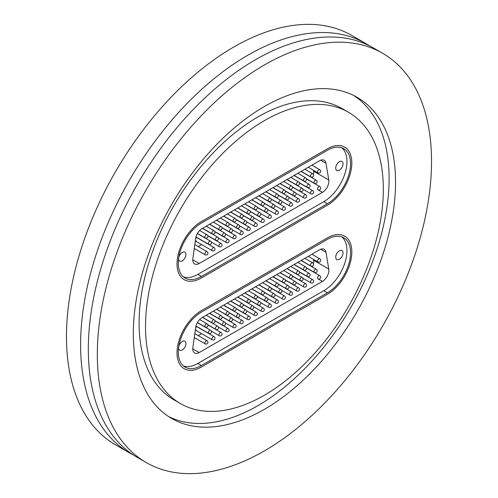 <?xml version="1.0" encoding="UTF-8"?>
<svg xmlns="http://www.w3.org/2000/svg" width="498" height="498" viewBox="0 0 498 498"><rect width="100%" height="100%" fill="white"/><g stroke="black" fill="none" stroke-linecap="round" stroke-linejoin="round"><path stroke-width="0.75" d="M133.47 455.041A236.326 136.446 -60 0 1 129.555 452.925A236.326 136.446 -60 0 1 93.325 263.548A236.326 136.446 -60 0 1 247.718 55.297A236.326 136.446 -60 0 1 365.874 43.594A236.326 136.446 -60 0 1 369.672 45.928M264.426 395.207A168.156 97.085 -60 0 1 180.351 403.536A168.156 97.085 -60 0 1 154.573 268.789A168.156 97.085 -60 0 1 264.426 120.603A168.156 97.085 -60 0 1 348.5 112.28A168.156 97.085 -60 0 1 374.278 247.027A168.156 97.085 -60 0 1 264.426 395.207M180.351 403.536L173.92 399.826A168.156 97.085 -60 0 1 148.143 265.079A168.156 97.085 -60 0 1 257.995 116.893A168.156 97.085 -60 0 1 342.076 108.57L348.5 112.28M353.866 95.56A185.424 107.058 -60 0 1 378.243 245.122A185.424 107.058 -60 0 1 257.995 405.596A185.424 107.058 -60 0 1 168.554 416.54M264.426 106.504A185.424 107.058 -60 0 1 357.141 97.322A185.424 107.058 -60 0 1 385.564 245.906A185.424 107.058 -60 0 1 264.426 409.306A185.424 107.058 -60 0 1 171.71 418.488A185.424 107.058 -60 0 1 143.287 269.904A185.424 107.058 -60 0 1 264.426 106.504M264.426 450.864A236.326 136.446 -60 0 1 146.263 462.574A236.326 136.446 -60 0 1 110.039 273.197A236.326 136.446 -60 0 1 264.426 64.945A236.326 136.446 -60 0 1 382.589 53.242A236.326 136.446 -60 0 1 418.812 242.613A236.326 136.446 -60 0 1 264.426 450.864M146.263 462.574L137.261 457.376A236.326 136.446 -60 0 1 101.038 268.005A236.326 136.446 -60 0 1 255.424 59.748A236.326 136.446 -60 0 1 373.587 48.045L382.589 53.242M129.555 452.925L115.412 444.758A236.326 136.446 -60 0 1 79.188 255.387A236.326 136.446 -60 0 1 233.574 47.136A236.326 136.446 -60 0 1 351.737 35.426L365.874 43.594M327.41 294.274A34.543 19.945 120 0 0 349.976 263.834A34.543 19.945 120 0 0 344.684 236.158A34.543 19.945 120 0 0 327.41 237.87L201.441 310.596A34.543 19.945 120 0 0 178.875 341.037A34.543 19.945 120 0 0 184.167 368.713A34.543 19.945 120 0 0 201.441 367.001L327.41 294.274L201.441 367.001A34.543 19.945 -60 0 1 184.167 368.713A34.543 19.945 -60 0 1 178.875 341.037A34.543 19.945 -60 0 1 201.441 310.596L327.41 237.87A34.543 19.945 -60 0 1 344.684 236.158A34.543 19.945 -60 0 1 349.976 263.834A34.543 19.945 -60 0 1 327.41 294.274M327.41 205.213A34.543 19.945 120 0 0 349.976 174.773A34.543 19.945 120 0 0 344.684 147.097A34.543 19.945 120 0 0 327.41 148.809L201.441 221.542A34.543 19.945 120 0 0 178.875 251.976A34.543 19.945 120 0 0 184.167 279.652A34.543 19.945 120 0 0 201.441 277.946L327.41 205.213L201.441 277.946A34.543 19.945 -60 0 1 184.167 279.652A34.543 19.945 -60 0 1 178.875 251.976A34.543 19.945 -60 0 1 201.441 221.542L327.41 148.809A34.543 19.945 -60 0 1 344.684 147.097A34.543 19.945 -60 0 1 349.976 174.773A34.543 19.945 -60 0 1 327.41 205.213M339.368 250.787A5.173 2.988 120 0 0 335.988 255.35A5.173 2.988 120 0 0 336.779 259.489A5.173 2.988 120 0 0 339.368 259.234A5.173 2.988 120 0 0 342.749 254.677A5.173 2.988 120 0 0 341.952 250.531A5.173 2.988 120 0 0 339.368 250.787M178.651 347.305A5.173 2.988 120 0 0 179.697 350.181A5.173 2.988 120 0 0 182.287 349.926A5.173 2.988 120 0 0 185.661 345.369A5.173 2.988 120 0 0 184.87 341.223A5.173 2.988 120 0 0 182.287 341.479A5.173 2.988 120 0 0 178.745 346.683M196.349 329.981A1.818 1.052 -60 0 1 195.44 330.074A1.818 1.052 -60 0 1 195.328 329.993M195.658 327.647A1.818 1.052 -60 0 1 196.349 327.018A1.818 1.052 -60 0 1 197.258 326.925L214.096 336.648A1.818 1.052 -60 0 0 213.306 336.673A1.818 1.052 -60 0 0 212.024 338.26A1.818 1.052 -60 0 0 212.279 339.798A1.818 1.818 0 0 0 214.999 338.36A1.818 1.818 0 0 0 214.096 336.648M341.877 236.867A32.725 18.893 -60 0 1 344.672 263.517A32.725 18.893 -60 0 1 323.812 290.708L197.837 363.44A32.725 18.893 -60 0 1 183.376 365.93M322.455 281.401L199.2 352.559A9.088 5.248 -60 0 1 194.656 353.014A9.088 5.248 -60 0 1 192.869 347.504L195.683 327.479A9.088 5.248 -60 0 1 202.007 317.693L319.641 249.778A9.088 5.248 -60 0 1 324.186 249.324A9.088 5.248 -60 0 1 325.972 252.256L328.78 269.038A9.088 5.248 -60 0 1 322.455 281.401L317.942 278.793A1.818 1.052 -60 0 1 317.687 277.255A1.818 1.052 -60 0 1 318.969 275.668A1.818 1.052 -60 0 1 319.76 275.643L306.513 267.992M327.41 239.351A32.725 18.893 -60 0 1 343.776 237.733A32.725 18.893 -60 0 1 348.787 263.952A32.725 18.893 -60 0 1 327.41 292.787L201.441 365.52A32.725 18.893 -60 0 1 185.075 367.138A32.725 18.893 -60 0 1 180.064 340.918A32.725 18.893 -60 0 1 201.441 312.084L327.41 239.351M201.628 333.648L198.216 335.615M194.581 337.712L194.214 337.924M312.296 266.972A9.088 5.248 120 0 0 312.75 265.976M313.466 263.679A9.088 5.248 120 0 0 313.616 260.28L328.78 269.038M312.539 253.874L312.676 254.69M313.454 259.34L313.616 260.28M339.368 161.732A5.173 2.988 120 0 0 335.988 166.288A5.173 2.988 120 0 0 336.779 170.434A5.173 2.988 120 0 0 339.368 170.173A5.173 2.988 120 0 0 342.749 165.616A5.173 2.988 120 0 0 341.952 161.476A5.173 2.988 120 0 0 339.368 161.732M178.651 258.244A5.173 2.988 120 0 0 179.697 261.12A5.173 2.988 120 0 0 182.287 260.865A5.173 2.988 120 0 0 185.661 256.308A5.173 2.988 120 0 0 184.87 252.162A5.173 2.988 120 0 0 182.287 252.424A5.173 2.988 120 0 0 178.745 257.628M196.349 240.926A1.818 1.052 -60 0 1 195.44 241.013A1.818 1.052 -60 0 1 195.328 240.932M195.658 238.586A1.818 1.052 -60 0 1 196.349 237.957A1.818 1.052 -60 0 1 197.258 237.863L214.096 247.587A1.818 1.052 -60 0 0 213.306 247.618A1.818 1.052 -60 0 0 212.024 249.205A1.818 1.052 -60 0 0 212.279 250.737A1.818 1.818 0 0 0 214.999 249.305A1.818 1.818 0 0 0 214.096 247.587M341.877 147.806A32.725 18.893 -60 0 1 344.672 174.462A32.725 18.893 -60 0 1 323.812 201.653L197.837 274.379A32.725 18.893 -60 0 1 183.376 276.869M322.455 192.34L199.2 263.504A9.088 5.248 -60 0 1 194.656 263.952A9.088 5.248 -60 0 1 192.869 258.443L195.683 238.418A9.088 5.248 -60 0 1 202.007 228.632L319.641 160.717A9.088 5.248 -60 0 1 324.186 160.269A9.088 5.248 -60 0 1 325.972 163.195L328.78 179.977A9.088 5.248 -60 0 1 322.455 192.34L317.942 189.732A1.818 1.052 -60 0 1 317.687 188.2A1.818 1.052 -60 0 1 318.969 186.613A1.818 1.052 -60 0 1 319.76 186.582L306.513 178.938M327.41 150.29A32.725 18.893 -60 0 1 343.776 148.672A32.725 18.893 -60 0 1 348.787 174.891A32.725 18.893 -60 0 1 327.41 203.726L201.441 276.458A32.725 18.893 -60 0 1 185.075 278.077A32.725 18.893 -60 0 1 180.064 251.857A32.725 18.893 -60 0 1 201.441 223.023L327.41 150.29M201.628 244.586L198.216 246.554M194.581 248.651L194.214 248.863M312.296 177.911A9.088 5.248 120 0 0 312.75 176.921M313.466 174.624A9.088 5.248 120 0 0 313.616 171.219L328.78 179.977M312.539 164.819L312.676 165.635M313.454 170.279L313.616 171.219M323.812 290.708L327.41 292.787M197.837 363.44L201.441 365.52M325.972 252.256L320.756 249.243M192.776 348.849L199.2 352.559M253.607 306.718L261.587 311.325A1.818 1.052 -60 0 1 261.332 309.793A1.818 1.052 -60 0 1 262.62 308.206A1.818 1.052 -60 0 1 263.405 308.181L250.158 300.531M246.566 310.789L254.546 315.396A1.818 1.052 -60 0 1 254.291 313.858A1.818 1.052 -60 0 1 255.574 312.271A1.818 1.052 -60 0 1 256.364 312.246L243.111 304.595M239.519 314.854L247.5 319.461A1.818 1.052 -60 0 1 247.245 317.929A1.818 1.052 -60 0 1 248.527 316.342A1.818 1.052 -60 0 1 249.317 316.311L236.071 308.667M232.473 318.919L240.453 323.526A1.818 1.052 -60 0 1 240.204 321.994A1.818 1.052 -60 0 1 241.486 320.407A1.818 1.052 -60 0 1 242.271 320.382L229.024 312.732M260.653 302.653L268.634 307.26A1.818 1.052 -60 0 1 268.378 305.728A1.818 1.052 -60 0 1 269.661 304.141A1.818 1.052 -60 0 1 270.451 304.11L257.205 296.466M267.694 298.588L275.674 303.195A1.818 1.052 -60 0 1 275.425 301.657A1.818 1.052 -60 0 1 276.707 300.07A1.818 1.052 -60 0 1 277.492 300.045L264.245 292.394M274.74 294.517L282.721 299.124A1.818 1.052 -60 0 1 282.466 297.592A1.818 1.052 -60 0 1 283.748 296.005A1.818 1.052 -60 0 1 284.539 295.98L271.292 288.33M257.13 296.254L265.11 300.86A1.818 1.052 -60 0 1 264.855 299.329A1.818 1.052 -60 0 1 266.137 297.742A1.818 1.052 -60 0 1 266.928 297.717L251.77 288.965M250.083 300.325L258.064 304.932A1.818 1.052 -60 0 1 257.815 303.394A1.818 1.052 -60 0 1 259.097 301.807A1.818 1.052 -60 0 1 259.881 301.782L244.723 293.029M243.043 304.39L251.023 308.997A1.818 1.052 -60 0 1 250.768 307.465A1.818 1.052 -60 0 1 252.05 305.878A1.818 1.052 -60 0 1 252.841 305.847L237.683 297.094M264.177 292.189L272.157 296.796A1.818 1.052 -60 0 1 271.902 295.264A1.818 1.052 -60 0 1 273.184 293.677A1.818 1.052 -60 0 1 273.975 293.646L258.811 284.893M225.432 322.99L233.413 327.597A1.818 1.052 -60 0 1 233.157 326.059A1.818 1.052 -60 0 1 234.44 324.472A1.818 1.052 -60 0 1 235.23 324.447L221.984 316.796M218.385 327.055L226.366 331.662A1.818 1.052 -60 0 1 226.111 330.13A1.818 1.052 -60 0 1 227.393 328.543A1.818 1.052 -60 0 1 228.184 328.512L214.937 320.868M211.339 331.12L219.325 335.727A1.818 1.052 -60 0 1 219.07 334.195A1.818 1.052 -60 0 1 220.353 332.608A1.818 1.052 -60 0 1 221.143 332.583L207.89 324.933M281.787 290.452L289.768 295.059A1.818 1.052 -60 0 1 289.512 293.527A1.818 1.052 -60 0 1 290.795 291.94A1.818 1.052 -60 0 1 291.585 291.909L278.332 284.265M288.828 286.387L296.808 290.994A1.818 1.052 -60 0 1 296.553 289.456A1.818 1.052 -60 0 1 297.841 287.869A1.818 1.052 -60 0 1 298.626 287.844L285.379 280.193M295.874 282.316L303.855 286.923A1.818 1.052 -60 0 1 303.599 285.391A1.818 1.052 -60 0 1 304.882 283.804A1.818 1.052 -60 0 1 305.672 283.779L292.426 276.129M194.27 337.532L205.232 343.863A1.818 1.052 -60 0 1 204.977 342.331A1.818 1.052 -60 0 1 206.265 340.744A1.818 1.052 -60 0 1 207.05 340.713L194.818 333.648M302.915 278.251L310.895 282.858A1.818 1.052 -60 0 1 310.646 281.326A1.818 1.052 -60 0 1 311.929 279.739A1.818 1.052 -60 0 1 312.719 279.708L299.466 272.064M271.217 288.124L279.197 292.731A1.818 1.052 -60 0 1 278.942 291.193A1.818 1.052 -60 0 1 280.231 289.606A1.818 1.052 -60 0 1 281.015 289.581L265.857 280.828M278.264 284.053L286.244 288.659A1.818 1.052 -60 0 1 285.989 287.128A1.818 1.052 -60 0 1 287.271 285.541A1.818 1.052 -60 0 1 288.062 285.516L272.904 276.764M285.304 279.988L293.285 284.595A1.818 1.052 -60 0 1 293.036 283.063A1.818 1.052 -60 0 1 294.318 281.476A1.818 1.052 -60 0 1 295.102 281.445L279.944 272.692M292.351 275.923L300.331 280.53A1.818 1.052 -60 0 1 300.076 278.992A1.818 1.052 -60 0 1 301.358 277.405A1.818 1.052 -60 0 1 302.149 277.38L286.991 268.627M299.398 271.852L307.378 276.458A1.818 1.052 -60 0 1 307.123 274.927A1.818 1.052 -60 0 1 308.405 273.34A1.818 1.052 -60 0 1 309.196 273.315L294.032 264.562M306.438 267.787L314.419 272.394A1.818 1.052 -60 0 1 314.163 270.862A1.818 1.052 -60 0 1 315.452 269.275A1.818 1.052 -60 0 1 316.236 269.244L301.078 260.491M235.996 308.455L243.976 313.061A1.818 1.052 -60 0 1 243.721 311.53A1.818 1.052 -60 0 1 245.01 309.943A1.818 1.052 -60 0 1 245.794 309.918L230.636 301.166M228.949 312.526L236.936 317.133A1.818 1.052 -60 0 1 236.681 315.595A1.818 1.052 -60 0 1 237.963 314.008A1.818 1.052 -60 0 1 238.754 313.983L223.59 305.23M221.909 316.591L229.889 321.198A1.818 1.052 -60 0 1 229.634 319.666A1.818 1.052 -60 0 1 230.916 318.079A1.818 1.052 -60 0 1 231.707 318.048L216.549 309.295M214.862 320.656L222.843 325.262A1.818 1.052 -60 0 1 222.594 323.731A1.818 1.052 -60 0 1 223.876 322.144A1.818 1.052 -60 0 1 224.66 322.119L209.502 313.367M207.822 324.727L215.802 329.334A1.818 1.052 -60 0 1 215.547 327.796A1.818 1.052 -60 0 1 216.829 326.209A1.818 1.052 -60 0 1 217.62 326.184L202.462 317.431M195.982 326.022L208.755 333.399A1.818 1.052 -60 0 1 208.5 331.867A1.818 1.052 -60 0 1 209.783 330.28A1.818 1.052 -60 0 1 210.573 330.249L197.382 322.636M251.913 288.877L261.587 294.467A1.818 1.052 -60 0 1 261.332 292.93A1.818 1.052 -60 0 1 262.62 291.342A1.818 1.052 -60 0 1 263.405 291.318A1.818 1.052 -60 0 0 262.62 291.342A1.818 1.052 -60 0 1 263.405 291.318A1.818 1.052 -60 0 0 262.62 291.342A1.818 1.052 -60 0 1 263.405 291.318A1.818 1.052 -60 0 0 262.62 291.342A1.818 1.052 -60 0 1 263.405 291.318A1.818 1.052 -60 0 0 262.62 291.342A1.818 1.052 -60 0 1 263.405 291.318L255.549 286.78L263.405 291.318A1.818 1.818 0 0 1 264.307 293.029A1.818 1.818 0 0 0 263.405 291.318L255.549 286.78L263.405 291.318A1.818 1.818 0 0 1 264.307 293.029A1.818 1.818 0 0 0 263.405 291.318L255.549 286.78L263.405 291.318A1.818 1.818 0 0 1 264.307 293.029A1.818 1.818 0 0 0 263.405 291.318L255.549 286.78L263.405 291.318A1.818 1.818 0 0 1 264.307 293.029A1.818 1.818 0 0 0 263.405 291.318L255.549 286.78M255.574 295.414A1.818 1.052 -60 0 1 256.364 295.382A1.818 1.052 -60 0 0 255.574 295.414A1.818 1.052 -60 0 1 256.364 295.382A1.818 1.052 -60 0 0 255.574 295.414A1.818 1.052 -60 0 1 256.364 295.382A1.818 1.052 -60 0 0 255.574 295.414A1.818 1.052 -60 0 1 256.364 295.382A1.818 1.052 -60 0 0 255.574 295.414A1.818 1.052 -60 0 0 254.291 297.001A1.818 1.052 -60 0 0 254.546 298.532A1.818 1.052 -60 0 1 254.291 297.001A1.818 1.052 -60 0 1 255.574 295.414A1.818 1.052 -60 0 0 254.291 297.001A1.818 1.052 -60 0 0 254.546 298.532A1.818 1.052 -60 0 1 254.291 297.001A1.818 1.052 -60 0 1 255.574 295.414A1.818 1.052 -60 0 0 254.291 297.001A1.818 1.052 -60 0 0 254.546 298.532A1.818 1.052 -60 0 1 254.291 297.001A1.818 1.052 -60 0 1 255.574 295.414A1.818 1.052 -60 0 0 254.291 297.001A1.818 1.052 -60 0 0 254.546 298.532A1.818 1.052 -60 0 1 254.291 297.001A1.818 1.052 -60 0 1 255.574 295.414M237.826 297.013L247.5 302.597A1.818 1.052 -60 0 1 247.245 301.066A1.818 1.052 -60 0 1 248.527 299.479A1.818 1.052 -60 0 1 249.317 299.454A1.818 1.052 -60 0 0 248.527 299.479A1.818 1.052 -60 0 1 249.317 299.454A1.818 1.052 -60 0 0 248.527 299.479A1.818 1.052 -60 0 1 249.317 299.454A1.818 1.052 -60 0 0 248.527 299.479A1.818 1.052 -60 0 1 249.317 299.454L241.462 294.916L249.317 299.454A1.818 1.818 0 0 1 250.22 301.166A1.818 1.818 0 0 0 249.317 299.454L241.462 294.916L249.317 299.454A1.818 1.818 0 0 1 250.22 301.166A1.818 1.818 0 0 0 249.317 299.454L241.462 294.916L249.317 299.454A1.818 1.818 0 0 1 250.22 301.166A1.818 1.818 0 0 0 249.317 299.454L241.462 294.916M241.486 303.543A1.818 1.052 -60 0 1 242.271 303.519A1.818 1.052 -60 0 0 241.486 303.543A1.818 1.052 -60 0 1 242.271 303.519A1.818 1.052 -60 0 0 241.486 303.543A1.818 1.052 -60 0 1 242.271 303.519A1.818 1.052 -60 0 0 241.486 303.543A1.818 1.052 -60 0 0 240.204 305.131A1.818 1.052 -60 0 0 240.453 306.668A1.818 1.052 -60 0 1 240.204 305.131A1.818 1.052 -60 0 1 241.486 303.543A1.818 1.052 -60 0 0 240.204 305.131A1.818 1.052 -60 0 0 240.453 306.668A1.818 1.052 -60 0 1 240.204 305.131A1.818 1.052 -60 0 1 241.486 303.543A1.818 1.052 -60 0 0 240.204 305.131A1.818 1.052 -60 0 0 240.453 306.668A1.818 1.052 -60 0 1 240.204 305.131A1.818 1.052 -60 0 1 241.486 303.543M223.733 305.15L233.413 310.733A1.818 1.052 -60 0 1 233.157 309.202A1.818 1.052 -60 0 1 234.44 307.615A1.818 1.052 -60 0 1 235.23 307.583A1.818 1.052 -60 0 0 234.44 307.615A1.818 1.052 -60 0 1 235.23 307.583A1.818 1.052 -60 0 0 234.44 307.615A1.818 1.052 -60 0 1 235.23 307.583L227.368 303.045L235.23 307.583A1.818 1.818 0 0 1 236.133 309.302A1.818 1.818 0 0 0 235.23 307.583L227.368 303.045L235.23 307.583A1.818 1.818 0 0 1 236.133 309.302A1.818 1.818 0 0 0 235.23 307.583L227.368 303.045M227.393 311.68A1.818 1.052 -60 0 1 228.184 311.655A1.818 1.052 -60 0 0 227.393 311.68A1.818 1.052 -60 0 1 228.184 311.655A1.818 1.052 -60 0 0 227.393 311.68A1.818 1.052 -60 0 0 226.111 313.267A1.818 1.052 -60 0 0 226.366 314.798A1.818 1.052 -60 0 1 226.111 313.267A1.818 1.052 -60 0 1 227.393 311.68A1.818 1.052 -60 0 0 226.111 313.267A1.818 1.052 -60 0 0 226.366 314.798A1.818 1.052 -60 0 1 226.111 313.267A1.818 1.052 -60 0 1 227.393 311.68M209.646 313.279L219.325 318.869A1.818 1.052 -60 0 1 219.07 317.332A1.818 1.052 -60 0 1 220.353 315.744A1.818 1.052 -60 0 1 221.143 315.72A1.818 1.052 -60 0 0 220.353 315.744A1.818 1.052 -60 0 1 221.143 315.72L213.281 311.182L221.143 315.72A1.818 1.818 0 0 1 222.046 317.431A1.818 1.818 0 0 0 221.143 315.72L213.281 311.182M213.306 319.816A1.818 1.052 -60 0 1 214.096 319.784A1.818 1.052 -60 0 0 213.306 319.816A1.818 1.052 -60 0 0 212.024 321.403A1.818 1.052 -60 0 0 212.279 322.934A1.818 1.052 -60 0 1 212.024 321.403A1.818 1.052 -60 0 1 213.306 319.816M197.451 322.511L205.232 326.999A1.818 1.052 -60 0 1 204.977 325.468A1.818 1.052 -60 0 1 206.265 323.881A1.818 1.052 -60 0 1 207.05 323.856L199.648 319.579M269.661 287.278A1.818 1.052 -60 0 1 270.451 287.253A1.818 1.052 -60 0 0 269.661 287.278A1.818 1.052 -60 0 1 270.451 287.253A1.818 1.052 -60 0 0 269.661 287.278A1.818 1.052 -60 0 1 270.451 287.253A1.818 1.052 -60 0 0 269.661 287.278A1.818 1.052 -60 0 1 270.451 287.253A1.818 1.052 -60 0 0 269.661 287.278A1.818 1.052 -60 0 0 268.378 288.865A1.818 1.052 -60 0 0 268.634 290.396A1.818 1.052 -60 0 1 268.378 288.865A1.818 1.052 -60 0 1 269.661 287.278A1.818 1.052 -60 0 0 268.378 288.865A1.818 1.052 -60 0 0 268.634 290.396A1.818 1.052 -60 0 1 268.378 288.865A1.818 1.052 -60 0 1 269.661 287.278A1.818 1.052 -60 0 0 268.378 288.865A1.818 1.052 -60 0 0 268.634 290.396A1.818 1.052 -60 0 1 268.378 288.865A1.818 1.052 -60 0 1 269.661 287.278A1.818 1.052 -60 0 0 268.378 288.865A1.818 1.052 -60 0 0 268.634 290.396A1.818 1.052 -60 0 1 268.378 288.865A1.818 1.052 -60 0 1 269.661 287.278M261.587 294.467A1.818 1.818 0 0 0 264.307 293.029A1.818 1.818 0 0 1 261.587 294.467A1.818 1.818 0 0 0 264.307 293.029A1.818 1.818 0 0 1 261.587 294.467A1.818 1.818 0 0 0 264.307 293.029A1.818 1.818 0 0 1 261.587 294.467A1.818 1.818 0 0 0 264.307 293.029A1.818 1.818 0 0 1 261.587 294.467A1.818 1.052 -60 0 1 261.332 292.93A1.818 1.052 -60 0 1 262.62 291.342A1.818 1.052 -60 0 0 261.332 292.93A1.818 1.052 -60 0 0 261.587 294.467A1.818 1.052 -60 0 1 261.332 292.93A1.818 1.052 -60 0 1 262.62 291.342A1.818 1.052 -60 0 0 261.332 292.93A1.818 1.052 -60 0 0 261.587 294.467A1.818 1.052 -60 0 1 261.332 292.93A1.818 1.052 -60 0 1 262.62 291.342A1.818 1.052 -60 0 0 261.332 292.93A1.818 1.052 -60 0 0 261.587 294.467A1.818 1.052 -60 0 1 261.332 292.93A1.818 1.052 -60 0 1 262.62 291.342A1.818 1.052 -60 0 0 261.332 292.93A1.818 1.052 -60 0 0 261.587 294.467A1.818 1.818 0 0 0 264.307 293.029A1.818 1.818 0 0 0 263.405 291.318M247.5 302.597A1.818 1.818 0 0 0 250.22 301.166A1.818 1.818 0 0 1 247.5 302.597A1.818 1.818 0 0 0 250.22 301.166A1.818 1.818 0 0 1 247.5 302.597A1.818 1.818 0 0 0 250.22 301.166A1.818 1.818 0 0 1 247.5 302.597A1.818 1.052 -60 0 1 247.245 301.066A1.818 1.052 -60 0 1 248.527 299.479A1.818 1.052 -60 0 0 247.245 301.066A1.818 1.052 -60 0 0 247.5 302.597A1.818 1.052 -60 0 1 247.245 301.066A1.818 1.052 -60 0 1 248.527 299.479A1.818 1.052 -60 0 0 247.245 301.066A1.818 1.052 -60 0 0 247.5 302.597A1.818 1.052 -60 0 1 247.245 301.066A1.818 1.052 -60 0 1 248.527 299.479A1.818 1.052 -60 0 0 247.245 301.066A1.818 1.052 -60 0 0 247.5 302.597A1.818 1.818 0 0 0 250.22 301.166A1.818 1.818 0 0 0 249.317 299.454M233.413 310.733A1.818 1.818 0 0 0 236.133 309.302A1.818 1.818 0 0 1 233.413 310.733A1.818 1.818 0 0 0 236.133 309.302A1.818 1.818 0 0 1 233.413 310.733A1.818 1.052 -60 0 1 233.157 309.202A1.818 1.052 -60 0 1 234.44 307.615A1.818 1.052 -60 0 0 233.157 309.202A1.818 1.052 -60 0 0 233.413 310.733A1.818 1.052 -60 0 1 233.157 309.202A1.818 1.052 -60 0 1 234.44 307.615A1.818 1.052 -60 0 0 233.157 309.202A1.818 1.052 -60 0 0 233.413 310.733A1.818 1.818 0 0 0 236.133 309.302A1.818 1.818 0 0 0 235.23 307.583M219.325 318.869A1.818 1.818 0 0 0 222.046 317.431A1.818 1.818 0 0 1 219.325 318.869A1.818 1.052 -60 0 1 219.07 317.332A1.818 1.052 -60 0 1 220.353 315.744A1.818 1.052 -60 0 0 219.07 317.332A1.818 1.052 -60 0 0 219.325 318.869A1.818 1.818 0 0 0 222.046 317.431A1.818 1.818 0 0 0 221.143 315.72M266 280.748L275.674 286.331A1.818 1.052 -60 0 1 275.425 284.8A1.818 1.052 -60 0 1 276.707 283.213A1.818 1.052 -60 0 1 277.492 283.181A1.818 1.052 -60 0 0 276.707 283.213A1.818 1.052 -60 0 1 277.492 283.181A1.818 1.052 -60 0 0 276.707 283.213A1.818 1.052 -60 0 1 277.492 283.181A1.818 1.052 -60 0 0 276.707 283.213A1.818 1.052 -60 0 1 277.492 283.181L269.636 278.643L277.492 283.181A1.818 1.818 0 0 1 278.401 284.9A1.818 1.818 0 0 0 277.492 283.181L269.636 278.643L277.492 283.181A1.818 1.818 0 0 1 278.401 284.9A1.818 1.818 0 0 0 277.492 283.181L269.636 278.643L277.492 283.181A1.818 1.818 0 0 1 278.401 284.9A1.818 1.818 0 0 0 277.492 283.181L269.636 278.643M283.748 279.141A1.818 1.052 -60 0 1 284.539 279.117A1.818 1.052 -60 0 0 283.748 279.141A1.818 1.052 -60 0 1 284.539 279.117A1.818 1.052 -60 0 0 283.748 279.141A1.818 1.052 -60 0 1 284.539 279.117A1.818 1.052 -60 0 0 283.748 279.141A1.818 1.052 -60 0 0 282.466 280.729A1.818 1.052 -60 0 0 282.721 282.266A1.818 1.052 -60 0 1 282.466 280.729A1.818 1.052 -60 0 1 283.748 279.141A1.818 1.052 -60 0 0 282.466 280.729A1.818 1.052 -60 0 0 282.721 282.266A1.818 1.052 -60 0 1 282.466 280.729A1.818 1.052 -60 0 1 283.748 279.141A1.818 1.052 -60 0 0 282.466 280.729A1.818 1.052 -60 0 0 282.721 282.266A1.818 1.052 -60 0 1 282.466 280.729A1.818 1.052 -60 0 1 283.748 279.141M275.674 286.331A1.818 1.818 0 0 0 278.401 284.9A1.818 1.818 0 0 1 275.674 286.331A1.818 1.818 0 0 0 278.401 284.9A1.818 1.818 0 0 1 275.674 286.331A1.818 1.818 0 0 0 278.401 284.9A1.818 1.818 0 0 1 275.674 286.331A1.818 1.052 -60 0 1 275.425 284.8A1.818 1.052 -60 0 1 276.707 283.213A1.818 1.052 -60 0 0 275.425 284.8A1.818 1.052 -60 0 0 275.674 286.331A1.818 1.052 -60 0 1 275.425 284.8A1.818 1.052 -60 0 1 276.707 283.213A1.818 1.052 -60 0 0 275.425 284.8A1.818 1.052 -60 0 0 275.674 286.331A1.818 1.052 -60 0 1 275.425 284.8A1.818 1.052 -60 0 1 276.707 283.213A1.818 1.052 -60 0 0 275.425 284.8A1.818 1.052 -60 0 0 275.674 286.331A1.818 1.818 0 0 0 278.401 284.9A1.818 1.818 0 0 0 277.492 283.181M280.088 272.611L289.768 278.195A1.818 1.052 -60 0 1 289.512 276.664A1.818 1.052 -60 0 1 290.795 275.077A1.818 1.052 -60 0 1 291.585 275.052A1.818 1.052 -60 0 0 290.795 275.077A1.818 1.052 -60 0 1 291.585 275.052A1.818 1.052 -60 0 0 290.795 275.077A1.818 1.052 -60 0 1 291.585 275.052L283.723 270.514L291.585 275.052A1.818 1.818 0 0 1 292.488 276.764A1.818 1.818 0 0 0 291.585 275.052L283.723 270.514L291.585 275.052A1.818 1.818 0 0 1 292.488 276.764A1.818 1.818 0 0 0 291.585 275.052L283.723 270.514M297.841 271.012A1.818 1.052 -60 0 1 298.626 270.98A1.818 1.052 -60 0 0 297.841 271.012A1.818 1.052 -60 0 1 298.626 270.98A1.818 1.052 -60 0 0 297.841 271.012A1.818 1.052 -60 0 0 296.553 272.599A1.818 1.052 -60 0 0 296.808 274.13A1.818 1.052 -60 0 1 296.553 272.599A1.818 1.052 -60 0 1 297.841 271.012A1.818 1.052 -60 0 0 296.553 272.599A1.818 1.052 -60 0 0 296.808 274.13A1.818 1.052 -60 0 1 296.553 272.599A1.818 1.052 -60 0 1 297.841 271.012M289.768 278.195A1.818 1.818 0 0 0 292.488 276.764A1.818 1.818 0 0 1 289.768 278.195A1.818 1.818 0 0 0 292.488 276.764A1.818 1.818 0 0 1 289.768 278.195A1.818 1.052 -60 0 1 289.512 276.664A1.818 1.052 -60 0 1 290.795 275.077A1.818 1.052 -60 0 0 289.512 276.664A1.818 1.052 -60 0 0 289.768 278.195A1.818 1.052 -60 0 1 289.512 276.664A1.818 1.052 -60 0 1 290.795 275.077A1.818 1.052 -60 0 0 289.512 276.664A1.818 1.052 -60 0 0 289.768 278.195A1.818 1.818 0 0 0 292.488 276.764A1.818 1.818 0 0 0 291.585 275.052M294.181 264.475L303.855 270.065A1.818 1.052 -60 0 1 303.599 268.528A1.818 1.052 -60 0 1 304.882 266.94A1.818 1.052 -60 0 1 305.672 266.916A1.818 1.052 -60 0 0 304.882 266.94A1.818 1.052 -60 0 1 305.672 266.916L297.816 262.378L305.672 266.916A1.818 1.818 0 0 1 306.575 268.627A1.818 1.818 0 0 0 305.672 266.916L297.816 262.378M311.929 262.876A1.818 1.052 -60 0 1 312.719 262.851A1.818 1.052 -60 0 0 311.929 262.876A1.818 1.052 -60 0 0 310.646 264.463A1.818 1.052 -60 0 0 310.895 265.994A1.818 1.052 -60 0 1 310.646 264.463A1.818 1.052 -60 0 1 311.929 262.876M303.855 270.065A1.818 1.818 0 0 0 306.575 268.627A1.818 1.818 0 0 1 303.855 270.065A1.818 1.052 -60 0 1 303.599 268.528A1.818 1.052 -60 0 1 304.882 266.94A1.818 1.052 -60 0 0 303.599 268.528A1.818 1.052 -60 0 0 303.855 270.065A1.818 1.818 0 0 0 306.575 268.627A1.818 1.818 0 0 0 305.672 266.916M308.268 256.346L317.942 261.929A1.818 1.052 -60 0 1 317.687 260.398A1.818 1.052 -60 0 1 318.969 258.811A1.818 1.052 -60 0 1 319.76 258.779L311.904 254.241M323.812 201.653L327.41 203.726M197.837 274.379L201.441 276.458M325.972 163.195L320.756 160.188M192.776 259.794L199.2 263.504M253.607 217.663L261.587 222.27A1.818 1.052 -60 0 1 261.332 220.732A1.818 1.052 -60 0 1 262.62 219.145A1.818 1.052 -60 0 1 263.405 219.12L250.158 211.469M246.566 221.728L254.546 226.335A1.818 1.052 -60 0 1 254.291 224.803A1.818 1.052 -60 0 1 255.574 223.216A1.818 1.052 -60 0 1 256.364 223.185L243.111 215.541M239.519 225.793L247.5 230.4A1.818 1.052 -60 0 1 247.245 228.868A1.818 1.052 -60 0 1 248.527 227.281A1.818 1.052 -60 0 1 249.317 227.256L236.071 219.606M232.473 229.864L240.453 234.471A1.818 1.052 -60 0 1 240.204 232.933A1.818 1.052 -60 0 1 241.486 231.346A1.818 1.052 -60 0 1 242.271 231.321L229.024 223.67M260.653 213.592L268.634 218.199A1.818 1.052 -60 0 1 268.378 216.667A1.818 1.052 -60 0 1 269.661 215.08A1.818 1.052 -60 0 1 270.451 215.055L257.205 207.405M267.694 209.527L275.674 214.134A1.818 1.052 -60 0 1 275.425 212.602A1.818 1.052 -60 0 1 276.707 211.015A1.818 1.052 -60 0 1 277.492 210.984L264.245 203.34M274.74 205.462L282.721 210.069A1.818 1.052 -60 0 1 282.466 208.531A1.818 1.052 -60 0 1 283.748 206.944A1.818 1.052 -60 0 1 284.539 206.919L271.292 199.268M257.13 207.199L265.11 211.806A1.818 1.052 -60 0 1 264.855 210.268A1.818 1.052 -60 0 1 266.137 208.681A1.818 1.052 -60 0 1 266.928 208.656L251.77 199.903M250.083 211.264L258.064 215.871A1.818 1.052 -60 0 1 257.815 214.339A1.818 1.052 -60 0 1 259.097 212.752A1.818 1.052 -60 0 1 259.881 212.721L244.723 203.968M243.043 215.329L251.023 219.935A1.818 1.052 -60 0 1 250.768 218.404A1.818 1.052 -60 0 1 252.05 216.817A1.818 1.052 -60 0 1 252.841 216.792L237.683 208.04M264.177 203.128L272.157 207.734A1.818 1.052 -60 0 1 271.902 206.203A1.818 1.052 -60 0 1 273.184 204.616A1.818 1.052 -60 0 1 273.975 204.591L258.811 195.839M225.432 233.929L233.413 238.536A1.818 1.052 -60 0 1 233.157 237.004A1.818 1.052 -60 0 1 234.44 235.417A1.818 1.052 -60 0 1 235.23 235.386L221.984 227.742M218.385 237.994L226.366 242.601A1.818 1.052 -60 0 1 226.111 241.069A1.818 1.052 -60 0 1 227.393 239.482A1.818 1.052 -60 0 1 228.184 239.457L214.937 231.807M211.339 242.065L219.325 246.672A1.818 1.052 -60 0 1 219.07 245.134A1.818 1.052 -60 0 1 220.353 243.547A1.818 1.052 -60 0 1 221.143 243.522L207.89 235.871M281.787 201.391L289.768 205.998A1.818 1.052 -60 0 1 289.512 204.466A1.818 1.052 -60 0 1 290.795 202.879A1.818 1.052 -60 0 1 291.585 202.854L278.332 195.204M288.828 197.326L296.808 201.933A1.818 1.052 -60 0 1 296.553 200.401A1.818 1.052 -60 0 1 297.841 198.814A1.818 1.052 -60 0 1 298.626 198.783L285.379 191.139M295.874 193.261L303.855 197.868A1.818 1.052 -60 0 1 303.599 196.33A1.818 1.052 -60 0 1 304.882 194.743A1.818 1.052 -60 0 1 305.672 194.718L292.426 187.067M194.27 248.471L205.232 254.802A1.818 1.052 -60 0 1 204.977 253.27A1.818 1.052 -60 0 1 206.265 251.683A1.818 1.052 -60 0 1 207.05 251.658L194.818 244.593M302.915 189.19L310.895 193.797A1.818 1.052 -60 0 1 310.646 192.265A1.818 1.052 -60 0 1 311.929 190.678A1.818 1.052 -60 0 1 312.719 190.653L299.466 183.003M271.217 199.063L279.197 203.67A1.818 1.052 -60 0 1 278.942 202.138A1.818 1.052 -60 0 1 280.231 200.551A1.818 1.052 -60 0 1 281.015 200.52L265.857 191.767M278.264 194.998L286.244 199.605A1.818 1.052 -60 0 1 285.989 198.067A1.818 1.052 -60 0 1 287.271 196.48A1.818 1.052 -60 0 1 288.062 196.455L272.904 187.702M285.304 190.927L293.285 195.533A1.818 1.052 -60 0 1 293.036 194.002A1.818 1.052 -60 0 1 294.318 192.415A1.818 1.052 -60 0 1 295.102 192.39L279.944 183.638M292.351 186.862L300.331 191.469A1.818 1.052 -60 0 1 300.076 189.937A1.818 1.052 -60 0 1 301.358 188.35A1.818 1.052 -60 0 1 302.149 188.319L286.991 179.566M299.398 182.797L307.378 187.404A1.818 1.052 -60 0 1 307.123 185.866A1.818 1.052 -60 0 1 308.405 184.279A1.818 1.052 -60 0 1 309.196 184.254L294.032 175.501M306.438 178.726L314.419 183.332A1.818 1.052 -60 0 1 314.163 181.801A1.818 1.052 -60 0 1 315.452 180.214A1.818 1.052 -60 0 1 316.236 180.189L301.078 171.436M235.996 219.394L243.976 224.007A1.818 1.052 -60 0 1 243.721 222.469A1.818 1.052 -60 0 1 245.01 220.882A1.818 1.052 -60 0 1 245.794 220.857L230.636 212.104M228.949 223.465L236.936 228.072A1.818 1.052 -60 0 1 236.681 226.54A1.818 1.052 -60 0 1 237.963 224.953A1.818 1.052 -60 0 1 238.754 224.922L223.59 216.169M221.909 227.53L229.889 232.136A1.818 1.052 -60 0 1 229.634 230.605A1.818 1.052 -60 0 1 230.916 229.018A1.818 1.052 -60 0 1 231.707 228.993L216.549 220.241M214.862 231.595L222.843 236.208A1.818 1.052 -60 0 1 222.594 234.67A1.818 1.052 -60 0 1 223.876 233.083A1.818 1.052 -60 0 1 224.66 233.058L209.502 224.305M207.822 235.666L215.802 240.273A1.818 1.052 -60 0 1 215.547 238.741A1.818 1.052 -60 0 1 216.829 237.154A1.818 1.052 -60 0 1 217.62 237.123L202.462 228.37M195.982 236.961L208.755 244.337A1.818 1.052 -60 0 1 208.5 242.806A1.818 1.052 -60 0 1 209.783 241.219A1.818 1.052 -60 0 1 210.573 241.194L197.382 233.574M251.913 199.823L261.587 205.406A1.818 1.052 -60 0 1 261.332 203.875A1.818 1.052 -60 0 1 262.62 202.288A1.818 1.052 -60 0 1 263.405 202.256A1.818 1.052 -60 0 0 262.62 202.288A1.818 1.052 -60 0 1 263.405 202.256A1.818 1.052 -60 0 0 262.62 202.288A1.818 1.052 -60 0 1 263.405 202.256A1.818 1.052 -60 0 0 262.62 202.288A1.818 1.052 -60 0 1 263.405 202.256A1.818 1.052 -60 0 0 262.62 202.288A1.818 1.052 -60 0 1 263.405 202.256L255.549 197.718L263.405 202.256A1.818 1.818 0 0 1 264.307 203.975A1.818 1.818 0 0 0 263.405 202.256L255.549 197.718L263.405 202.256A1.818 1.818 0 0 1 264.307 203.975A1.818 1.818 0 0 0 263.405 202.256L255.549 197.718L263.405 202.256A1.818 1.818 0 0 1 264.307 203.975A1.818 1.818 0 0 0 263.405 202.256L255.549 197.718L263.405 202.256A1.818 1.818 0 0 1 264.307 203.975A1.818 1.818 0 0 0 263.405 202.256L255.549 197.718M255.574 206.353A1.818 1.052 -60 0 1 256.364 206.328A1.818 1.052 -60 0 0 255.574 206.353A1.818 1.052 -60 0 1 256.364 206.328A1.818 1.052 -60 0 0 255.574 206.353A1.818 1.052 -60 0 1 256.364 206.328A1.818 1.052 -60 0 0 255.574 206.353A1.818 1.052 -60 0 1 256.364 206.328A1.818 1.052 -60 0 0 255.574 206.353A1.818 1.052 -60 0 0 254.291 207.94A1.818 1.052 -60 0 0 254.546 209.471A1.818 1.052 -60 0 1 254.291 207.94A1.818 1.052 -60 0 1 255.574 206.353A1.818 1.052 -60 0 0 254.291 207.94A1.818 1.052 -60 0 0 254.546 209.471A1.818 1.052 -60 0 1 254.291 207.94A1.818 1.052 -60 0 1 255.574 206.353A1.818 1.052 -60 0 0 254.291 207.94A1.818 1.052 -60 0 0 254.546 209.471A1.818 1.052 -60 0 1 254.291 207.94A1.818 1.052 -60 0 1 255.574 206.353A1.818 1.052 -60 0 0 254.291 207.94A1.818 1.052 -60 0 0 254.546 209.471A1.818 1.052 -60 0 1 254.291 207.94A1.818 1.052 -60 0 1 255.574 206.353M237.826 207.952L247.5 213.542A1.818 1.052 -60 0 1 247.245 212.005A1.818 1.052 -60 0 1 248.527 210.417A1.818 1.052 -60 0 1 249.317 210.393A1.818 1.052 -60 0 0 248.527 210.417A1.818 1.052 -60 0 1 249.317 210.393A1.818 1.052 -60 0 0 248.527 210.417A1.818 1.052 -60 0 1 249.317 210.393A1.818 1.052 -60 0 0 248.527 210.417A1.818 1.052 -60 0 1 249.317 210.393L241.462 205.855L249.317 210.393A1.818 1.818 0 0 1 250.22 212.104A1.818 1.818 0 0 0 249.317 210.393L241.462 205.855L249.317 210.393A1.818 1.818 0 0 1 250.22 212.104A1.818 1.818 0 0 0 249.317 210.393L241.462 205.855L249.317 210.393A1.818 1.818 0 0 1 250.22 212.104A1.818 1.818 0 0 0 249.317 210.393L241.462 205.855M241.486 214.489A1.818 1.052 -60 0 1 242.271 214.457A1.818 1.052 -60 0 0 241.486 214.489A1.818 1.052 -60 0 1 242.271 214.457A1.818 1.052 -60 0 0 241.486 214.489A1.818 1.052 -60 0 1 242.271 214.457A1.818 1.052 -60 0 0 241.486 214.489A1.818 1.052 -60 0 0 240.204 216.076A1.818 1.052 -60 0 0 240.453 217.607A1.818 1.052 -60 0 1 240.204 216.076A1.818 1.052 -60 0 1 241.486 214.489A1.818 1.052 -60 0 0 240.204 216.076A1.818 1.052 -60 0 0 240.453 217.607A1.818 1.052 -60 0 1 240.204 216.076A1.818 1.052 -60 0 1 241.486 214.489A1.818 1.052 -60 0 0 240.204 216.076A1.818 1.052 -60 0 0 240.453 217.607A1.818 1.052 -60 0 1 240.204 216.076A1.818 1.052 -60 0 1 241.486 214.489M223.733 216.088L233.413 221.672A1.818 1.052 -60 0 1 233.157 220.141A1.818 1.052 -60 0 1 234.44 218.554A1.818 1.052 -60 0 1 235.23 218.529A1.818 1.052 -60 0 0 234.44 218.554A1.818 1.052 -60 0 1 235.23 218.529A1.818 1.052 -60 0 0 234.44 218.554A1.818 1.052 -60 0 1 235.23 218.529L227.368 213.991L235.23 218.529A1.818 1.818 0 0 1 236.133 220.241A1.818 1.818 0 0 0 235.23 218.529L227.368 213.991L235.23 218.529A1.818 1.818 0 0 1 236.133 220.241A1.818 1.818 0 0 0 235.23 218.529L227.368 213.991M227.393 222.618A1.818 1.052 -60 0 1 228.184 222.594A1.818 1.052 -60 0 0 227.393 222.618A1.818 1.052 -60 0 1 228.184 222.594A1.818 1.052 -60 0 0 227.393 222.618A1.818 1.052 -60 0 0 226.111 224.206A1.818 1.052 -60 0 0 226.366 225.743A1.818 1.052 -60 0 1 226.111 224.206A1.818 1.052 -60 0 1 227.393 222.618A1.818 1.052 -60 0 0 226.111 224.206A1.818 1.052 -60 0 0 226.366 225.743A1.818 1.052 -60 0 1 226.111 224.206A1.818 1.052 -60 0 1 227.393 222.618M209.646 224.225L219.325 229.808A1.818 1.052 -60 0 1 219.07 228.277A1.818 1.052 -60 0 1 220.353 226.69A1.818 1.052 -60 0 1 221.143 226.658A1.818 1.052 -60 0 0 220.353 226.69A1.818 1.052 -60 0 1 221.143 226.658L213.281 222.12L221.143 226.658A1.818 1.818 0 0 1 222.046 228.377A1.818 1.818 0 0 0 221.143 226.658L213.281 222.12M213.306 230.755A1.818 1.052 -60 0 1 214.096 230.73A1.818 1.052 -60 0 0 213.306 230.755A1.818 1.052 -60 0 0 212.024 232.342A1.818 1.052 -60 0 0 212.279 233.873A1.818 1.052 -60 0 1 212.024 232.342A1.818 1.052 -60 0 1 213.306 230.755M197.451 233.45L205.232 237.944A1.818 1.052 -60 0 1 204.977 236.407A1.818 1.052 -60 0 1 206.265 234.819A1.818 1.052 -60 0 1 207.05 234.795L199.648 230.518M269.661 198.216A1.818 1.052 -60 0 1 270.451 198.192A1.818 1.052 -60 0 0 269.661 198.216A1.818 1.052 -60 0 1 270.451 198.192A1.818 1.052 -60 0 0 269.661 198.216A1.818 1.052 -60 0 1 270.451 198.192A1.818 1.052 -60 0 0 269.661 198.216A1.818 1.052 -60 0 1 270.451 198.192A1.818 1.052 -60 0 0 269.661 198.216A1.818 1.052 -60 0 0 268.378 199.804A1.818 1.052 -60 0 0 268.634 201.341A1.818 1.052 -60 0 1 268.378 199.804A1.818 1.052 -60 0 1 269.661 198.216A1.818 1.052 -60 0 0 268.378 199.804A1.818 1.052 -60 0 0 268.634 201.341A1.818 1.052 -60 0 1 268.378 199.804A1.818 1.052 -60 0 1 269.661 198.216A1.818 1.052 -60 0 0 268.378 199.804A1.818 1.052 -60 0 0 268.634 201.341A1.818 1.052 -60 0 1 268.378 199.804A1.818 1.052 -60 0 1 269.661 198.216A1.818 1.052 -60 0 0 268.378 199.804A1.818 1.052 -60 0 0 268.634 201.341A1.818 1.052 -60 0 1 268.378 199.804A1.818 1.052 -60 0 1 269.661 198.216M261.587 205.406A1.818 1.818 0 0 0 264.307 203.975A1.818 1.818 0 0 1 261.587 205.406A1.818 1.818 0 0 0 264.307 203.975A1.818 1.818 0 0 1 261.587 205.406A1.818 1.818 0 0 0 264.307 203.975A1.818 1.818 0 0 1 261.587 205.406A1.818 1.818 0 0 0 264.307 203.975A1.818 1.818 0 0 1 261.587 205.406A1.818 1.052 -60 0 1 261.332 203.875A1.818 1.052 -60 0 1 262.62 202.288A1.818 1.052 -60 0 0 261.332 203.875A1.818 1.052 -60 0 0 261.587 205.406A1.818 1.052 -60 0 1 261.332 203.875A1.818 1.052 -60 0 1 262.62 202.288A1.818 1.052 -60 0 0 261.332 203.875A1.818 1.052 -60 0 0 261.587 205.406A1.818 1.052 -60 0 1 261.332 203.875A1.818 1.052 -60 0 1 262.62 202.288A1.818 1.052 -60 0 0 261.332 203.875A1.818 1.052 -60 0 0 261.587 205.406A1.818 1.052 -60 0 1 261.332 203.875A1.818 1.052 -60 0 1 262.62 202.288A1.818 1.052 -60 0 0 261.332 203.875A1.818 1.052 -60 0 0 261.587 205.406A1.818 1.818 0 0 0 264.307 203.975A1.818 1.818 0 0 0 263.405 202.256M247.5 213.542A1.818 1.818 0 0 0 250.22 212.104A1.818 1.818 0 0 1 247.5 213.542A1.818 1.818 0 0 0 250.22 212.104A1.818 1.818 0 0 1 247.5 213.542A1.818 1.818 0 0 0 250.22 212.104A1.818 1.818 0 0 1 247.5 213.542A1.818 1.052 -60 0 1 247.245 212.005A1.818 1.052 -60 0 1 248.527 210.417A1.818 1.052 -60 0 0 247.245 212.005A1.818 1.052 -60 0 0 247.5 213.542A1.818 1.052 -60 0 1 247.245 212.005A1.818 1.052 -60 0 1 248.527 210.417A1.818 1.052 -60 0 0 247.245 212.005A1.818 1.052 -60 0 0 247.5 213.542A1.818 1.052 -60 0 1 247.245 212.005A1.818 1.052 -60 0 1 248.527 210.417A1.818 1.052 -60 0 0 247.245 212.005A1.818 1.052 -60 0 0 247.5 213.542A1.818 1.818 0 0 0 250.22 212.104A1.818 1.818 0 0 0 249.317 210.393M233.413 221.672A1.818 1.818 0 0 0 236.133 220.241A1.818 1.818 0 0 1 233.413 221.672A1.818 1.818 0 0 0 236.133 220.241A1.818 1.818 0 0 1 233.413 221.672A1.818 1.052 -60 0 1 233.157 220.141A1.818 1.052 -60 0 1 234.44 218.554A1.818 1.052 -60 0 0 233.157 220.141A1.818 1.052 -60 0 0 233.413 221.672A1.818 1.052 -60 0 1 233.157 220.141A1.818 1.052 -60 0 1 234.44 218.554A1.818 1.052 -60 0 0 233.157 220.141A1.818 1.052 -60 0 0 233.413 221.672A1.818 1.818 0 0 0 236.133 220.241A1.818 1.818 0 0 0 235.23 218.529M219.325 229.808A1.818 1.818 0 0 0 222.046 228.377A1.818 1.818 0 0 1 219.325 229.808A1.818 1.052 -60 0 1 219.07 228.277A1.818 1.052 -60 0 1 220.353 226.69A1.818 1.052 -60 0 0 219.07 228.277A1.818 1.052 -60 0 0 219.325 229.808A1.818 1.818 0 0 0 222.046 228.377A1.818 1.818 0 0 0 221.143 226.658M266 191.686L275.674 197.27A1.818 1.052 -60 0 1 275.425 195.739A1.818 1.052 -60 0 1 276.707 194.152A1.818 1.052 -60 0 1 277.492 194.127A1.818 1.052 -60 0 0 276.707 194.152A1.818 1.052 -60 0 1 277.492 194.127A1.818 1.052 -60 0 0 276.707 194.152A1.818 1.052 -60 0 1 277.492 194.127A1.818 1.052 -60 0 0 276.707 194.152A1.818 1.052 -60 0 1 277.492 194.127L269.636 189.589L277.492 194.127A1.818 1.818 0 0 1 278.401 195.839A1.818 1.818 0 0 0 277.492 194.127L269.636 189.589L277.492 194.127A1.818 1.818 0 0 1 278.401 195.839A1.818 1.818 0 0 0 277.492 194.127L269.636 189.589L277.492 194.127A1.818 1.818 0 0 1 278.401 195.839A1.818 1.818 0 0 0 277.492 194.127L269.636 189.589M283.748 190.087A1.818 1.052 -60 0 1 284.539 190.055A1.818 1.052 -60 0 0 283.748 190.087A1.818 1.052 -60 0 1 284.539 190.055A1.818 1.052 -60 0 0 283.748 190.087A1.818 1.052 -60 0 1 284.539 190.055A1.818 1.052 -60 0 0 283.748 190.087A1.818 1.052 -60 0 0 282.466 191.674A1.818 1.052 -60 0 0 282.721 193.205A1.818 1.052 -60 0 1 282.466 191.674A1.818 1.052 -60 0 1 283.748 190.087A1.818 1.052 -60 0 0 282.466 191.674A1.818 1.052 -60 0 0 282.721 193.205A1.818 1.052 -60 0 1 282.466 191.674A1.818 1.052 -60 0 1 283.748 190.087A1.818 1.052 -60 0 0 282.466 191.674A1.818 1.052 -60 0 0 282.721 193.205A1.818 1.052 -60 0 1 282.466 191.674A1.818 1.052 -60 0 1 283.748 190.087M275.674 197.27A1.818 1.818 0 0 0 278.401 195.839A1.818 1.818 0 0 1 275.674 197.27A1.818 1.818 0 0 0 278.401 195.839A1.818 1.818 0 0 1 275.674 197.27A1.818 1.818 0 0 0 278.401 195.839A1.818 1.818 0 0 1 275.674 197.27A1.818 1.052 -60 0 1 275.425 195.739A1.818 1.052 -60 0 1 276.707 194.152A1.818 1.052 -60 0 0 275.425 195.739A1.818 1.052 -60 0 0 275.674 197.27A1.818 1.052 -60 0 1 275.425 195.739A1.818 1.052 -60 0 1 276.707 194.152A1.818 1.052 -60 0 0 275.425 195.739A1.818 1.052 -60 0 0 275.674 197.27A1.818 1.052 -60 0 1 275.425 195.739A1.818 1.052 -60 0 1 276.707 194.152A1.818 1.052 -60 0 0 275.425 195.739A1.818 1.052 -60 0 0 275.674 197.27A1.818 1.818 0 0 0 278.401 195.839A1.818 1.818 0 0 0 277.492 194.127M280.088 183.55L289.768 189.14A1.818 1.052 -60 0 1 289.512 187.603A1.818 1.052 -60 0 1 290.795 186.015A1.818 1.052 -60 0 1 291.585 185.991A1.818 1.052 -60 0 0 290.795 186.015A1.818 1.052 -60 0 1 291.585 185.991A1.818 1.052 -60 0 0 290.795 186.015A1.818 1.052 -60 0 1 291.585 185.991L283.723 181.453L291.585 185.991A1.818 1.818 0 0 1 292.488 187.702A1.818 1.818 0 0 0 291.585 185.991L283.723 181.453L291.585 185.991A1.818 1.818 0 0 1 292.488 187.702A1.818 1.818 0 0 0 291.585 185.991L283.723 181.453M297.841 181.951A1.818 1.052 -60 0 1 298.626 181.926A1.818 1.052 -60 0 0 297.841 181.951A1.818 1.052 -60 0 1 298.626 181.926A1.818 1.052 -60 0 0 297.841 181.951A1.818 1.052 -60 0 0 296.553 183.538A1.818 1.052 -60 0 0 296.808 185.069A1.818 1.052 -60 0 1 296.553 183.538A1.818 1.052 -60 0 1 297.841 181.951A1.818 1.052 -60 0 0 296.553 183.538A1.818 1.052 -60 0 0 296.808 185.069A1.818 1.052 -60 0 1 296.553 183.538A1.818 1.052 -60 0 1 297.841 181.951M289.768 189.14A1.818 1.818 0 0 0 292.488 187.702A1.818 1.818 0 0 1 289.768 189.14A1.818 1.818 0 0 0 292.488 187.702A1.818 1.818 0 0 1 289.768 189.14A1.818 1.052 -60 0 1 289.512 187.603A1.818 1.052 -60 0 1 290.795 186.015A1.818 1.052 -60 0 0 289.512 187.603A1.818 1.052 -60 0 0 289.768 189.14A1.818 1.052 -60 0 1 289.512 187.603A1.818 1.052 -60 0 1 290.795 186.015A1.818 1.052 -60 0 0 289.512 187.603A1.818 1.052 -60 0 0 289.768 189.14A1.818 1.818 0 0 0 292.488 187.702A1.818 1.818 0 0 0 291.585 185.991M294.181 175.421L303.855 181.004A1.818 1.052 -60 0 1 303.599 179.473A1.818 1.052 -60 0 1 304.882 177.886A1.818 1.052 -60 0 1 305.672 177.854A1.818 1.052 -60 0 0 304.882 177.886A1.818 1.052 -60 0 1 305.672 177.854L297.816 173.316L305.672 177.854A1.818 1.818 0 0 1 306.575 179.573A1.818 1.818 0 0 0 305.672 177.854L297.816 173.316M311.929 173.814A1.818 1.052 -60 0 1 312.719 173.79A1.818 1.052 -60 0 0 311.929 173.814A1.818 1.052 -60 0 0 310.646 175.402A1.818 1.052 -60 0 0 310.895 176.939A1.818 1.052 -60 0 1 310.646 175.402A1.818 1.052 -60 0 1 311.929 173.814M303.855 181.004A1.818 1.818 0 0 0 306.575 179.573A1.818 1.818 0 0 1 303.855 181.004A1.818 1.052 -60 0 1 303.599 179.473A1.818 1.052 -60 0 1 304.882 177.886A1.818 1.052 -60 0 0 303.599 179.473A1.818 1.052 -60 0 0 303.855 181.004A1.818 1.818 0 0 0 306.575 179.573A1.818 1.818 0 0 0 305.672 177.854M308.268 167.284L317.942 172.868A1.818 1.052 -60 0 1 317.687 171.337A1.818 1.052 -60 0 1 318.969 169.75A1.818 1.052 -60 0 1 319.76 169.725L311.904 165.187M261.587 311.325A1.818 1.818 0 0 0 264.307 309.893A1.818 1.818 0 0 0 263.405 308.181M254.546 315.396A1.818 1.818 0 0 0 257.267 313.958A1.818 1.818 0 0 0 256.364 312.246M247.5 319.461A1.818 1.818 0 0 0 250.22 318.029A1.818 1.818 0 0 0 249.317 316.311M240.453 323.526A1.818 1.818 0 0 0 243.18 322.094A1.818 1.818 0 0 0 242.271 320.382M268.634 307.26A1.818 1.818 0 0 0 271.354 305.828A1.818 1.818 0 0 0 270.451 304.11M275.674 303.195A1.818 1.818 0 0 0 278.401 301.763A1.818 1.818 0 0 0 277.492 300.045M282.721 299.124A1.818 1.818 0 0 0 285.441 297.692A1.818 1.818 0 0 0 284.539 295.98M265.11 300.86A1.818 1.818 0 0 0 267.831 299.429A1.818 1.818 0 0 0 266.928 297.717M258.064 304.932A1.818 1.818 0 0 0 260.79 303.494A1.818 1.818 0 0 0 259.881 301.782M251.023 308.997A1.818 1.818 0 0 0 253.743 307.565A1.818 1.818 0 0 0 252.841 305.847M272.157 296.796A1.818 1.818 0 0 0 274.877 295.364A1.818 1.818 0 0 0 273.975 293.646M233.413 327.597A1.818 1.818 0 0 0 236.133 326.159A1.818 1.818 0 0 0 235.23 324.447M226.366 331.662A1.818 1.818 0 0 0 229.086 330.23A1.818 1.818 0 0 0 228.184 328.512M219.325 335.727A1.818 1.818 0 0 0 222.046 334.295A1.818 1.818 0 0 0 221.143 332.583M289.768 295.059A1.818 1.818 0 0 0 292.488 293.627A1.818 1.818 0 0 0 291.585 291.909M296.808 290.994A1.818 1.818 0 0 0 299.528 289.562A1.818 1.818 0 0 0 298.626 287.844M303.855 286.923A1.818 1.818 0 0 0 306.575 285.491A1.818 1.818 0 0 0 305.672 283.779M195.44 330.074L212.279 339.798M205.232 343.863A1.818 1.818 0 0 0 207.952 342.431A1.818 1.818 0 0 0 207.05 340.713M310.895 282.858A1.818 1.818 0 0 0 313.622 281.426A1.818 1.818 0 0 0 312.719 279.708M317.942 278.793A1.818 1.818 0 0 0 320.662 277.361A1.818 1.818 0 0 0 319.76 275.643M279.197 292.731A1.818 1.818 0 0 0 281.918 291.293A1.818 1.818 0 0 0 281.015 289.581M286.244 288.659A1.818 1.818 0 0 0 288.965 287.228A1.818 1.818 0 0 0 288.062 285.516M293.285 284.595A1.818 1.818 0 0 0 296.011 283.163A1.818 1.818 0 0 0 295.102 281.445M300.331 280.53A1.818 1.818 0 0 0 303.052 279.092A1.818 1.818 0 0 0 302.149 277.38M307.378 276.458A1.818 1.818 0 0 0 310.098 275.027A1.818 1.818 0 0 0 309.196 273.315M314.419 272.394A1.818 1.818 0 0 0 317.139 270.962A1.818 1.818 0 0 0 316.236 269.244M243.976 313.061A1.818 1.818 0 0 0 246.697 311.63A1.818 1.818 0 0 0 245.794 309.918M236.936 317.133A1.818 1.818 0 0 0 239.656 315.695A1.818 1.818 0 0 0 238.754 313.983M229.889 321.198A1.818 1.818 0 0 0 232.61 319.766A1.818 1.818 0 0 0 231.707 318.048M222.843 325.262A1.818 1.818 0 0 0 225.569 323.831A1.818 1.818 0 0 0 224.66 322.119M215.802 329.334A1.818 1.818 0 0 0 218.522 327.896A1.818 1.818 0 0 0 217.62 326.184M208.755 333.399A1.818 1.818 0 0 0 211.476 331.967A1.818 1.818 0 0 0 210.573 330.249M248.502 290.844L256.364 295.382A1.818 1.818 0 0 1 257.267 297.101A1.818 1.818 0 0 0 256.364 295.382L248.502 290.844L256.364 295.382A1.818 1.818 0 0 1 257.267 297.101A1.818 1.818 0 0 0 256.364 295.382L248.502 290.844L256.364 295.382A1.818 1.818 0 0 1 257.267 297.101A1.818 1.818 0 0 0 256.364 295.382L248.502 290.844L256.364 295.382A1.818 1.818 0 0 1 257.267 297.101A1.818 1.818 0 0 0 256.364 295.382L248.502 290.844M244.867 292.949L254.546 298.532A1.818 1.818 0 0 0 257.267 297.101A1.818 1.818 0 0 1 254.546 298.532A1.818 1.818 0 0 0 257.267 297.101A1.818 1.818 0 0 1 254.546 298.532A1.818 1.818 0 0 0 257.267 297.101A1.818 1.818 0 0 1 254.546 298.532A1.818 1.818 0 0 0 257.267 297.101A1.818 1.818 0 0 1 254.546 298.532L244.867 292.949M234.415 298.981L242.271 303.519A1.818 1.818 0 0 1 243.18 305.23A1.818 1.818 0 0 0 242.271 303.519L234.415 298.981L242.271 303.519A1.818 1.818 0 0 1 243.18 305.23A1.818 1.818 0 0 0 242.271 303.519L234.415 298.981L242.271 303.519A1.818 1.818 0 0 1 243.18 305.23A1.818 1.818 0 0 0 242.271 303.519L234.415 298.981M230.779 301.078L240.453 306.668A1.818 1.818 0 0 0 243.18 305.23A1.818 1.818 0 0 1 240.453 306.668A1.818 1.818 0 0 0 243.18 305.23A1.818 1.818 0 0 1 240.453 306.668A1.818 1.818 0 0 0 243.18 305.23A1.818 1.818 0 0 1 240.453 306.668L230.779 301.078M220.328 307.117L228.184 311.655A1.818 1.818 0 0 1 229.086 313.367A1.818 1.818 0 0 0 228.184 311.655L220.328 307.117L228.184 311.655A1.818 1.818 0 0 1 229.086 313.367A1.818 1.818 0 0 0 228.184 311.655L220.328 307.117M216.692 309.214L226.366 314.798A1.818 1.818 0 0 0 229.086 313.367A1.818 1.818 0 0 1 226.366 314.798A1.818 1.818 0 0 0 229.086 313.367A1.818 1.818 0 0 1 226.366 314.798L216.692 309.214M206.24 315.246L214.096 319.784A1.818 1.818 0 0 1 214.999 321.503A1.818 1.818 0 0 0 214.096 319.784L206.24 315.246M202.605 317.351L212.279 322.934A1.818 1.818 0 0 0 214.999 321.503A1.818 1.818 0 0 1 212.279 322.934L202.605 317.351M205.232 326.999A1.818 1.818 0 0 0 207.952 325.568A1.818 1.818 0 0 0 207.05 323.856M262.595 282.715L270.451 287.253A1.818 1.818 0 0 1 271.354 288.965A1.818 1.818 0 0 0 270.451 287.253L262.595 282.715L270.451 287.253A1.818 1.818 0 0 1 271.354 288.965A1.818 1.818 0 0 0 270.451 287.253L262.595 282.715L270.451 287.253A1.818 1.818 0 0 1 271.354 288.965A1.818 1.818 0 0 0 270.451 287.253L262.595 282.715L270.451 287.253A1.818 1.818 0 0 1 271.354 288.965A1.818 1.818 0 0 0 270.451 287.253L262.595 282.715M258.954 284.812L268.634 290.396A1.818 1.818 0 0 0 271.354 288.965A1.818 1.818 0 0 1 268.634 290.396A1.818 1.818 0 0 0 271.354 288.965A1.818 1.818 0 0 1 268.634 290.396A1.818 1.818 0 0 0 271.354 288.965A1.818 1.818 0 0 1 268.634 290.396A1.818 1.818 0 0 0 271.354 288.965A1.818 1.818 0 0 1 268.634 290.396L258.954 284.812M276.683 274.579L284.539 279.117A1.818 1.818 0 0 1 285.441 280.828A1.818 1.818 0 0 0 284.539 279.117L276.683 274.579L284.539 279.117A1.818 1.818 0 0 1 285.441 280.828A1.818 1.818 0 0 0 284.539 279.117L276.683 274.579L284.539 279.117A1.818 1.818 0 0 1 285.441 280.828A1.818 1.818 0 0 0 284.539 279.117L276.683 274.579M273.047 276.676L282.721 282.266A1.818 1.818 0 0 0 285.441 280.828A1.818 1.818 0 0 1 282.721 282.266A1.818 1.818 0 0 0 285.441 280.828A1.818 1.818 0 0 1 282.721 282.266A1.818 1.818 0 0 0 285.441 280.828A1.818 1.818 0 0 1 282.721 282.266L273.047 276.676M290.77 266.442L298.626 270.98A1.818 1.818 0 0 1 299.528 272.699A1.818 1.818 0 0 0 298.626 270.98L290.77 266.442L298.626 270.98A1.818 1.818 0 0 1 299.528 272.699A1.818 1.818 0 0 0 298.626 270.98L290.77 266.442M287.134 268.546L296.808 274.13A1.818 1.818 0 0 0 299.528 272.699A1.818 1.818 0 0 1 296.808 274.13A1.818 1.818 0 0 0 299.528 272.699A1.818 1.818 0 0 1 296.808 274.13L287.134 268.546M304.857 258.313L312.719 262.851A1.818 1.818 0 0 1 313.622 264.562A1.818 1.818 0 0 0 312.719 262.851L304.857 258.313M301.222 260.41L310.895 265.994A1.818 1.818 0 0 0 313.622 264.562A1.818 1.818 0 0 1 310.895 265.994L301.222 260.41M317.942 261.929A1.818 1.818 0 0 0 320.662 260.498A1.818 1.818 0 0 0 319.76 258.779M261.587 222.27A1.818 1.818 0 0 0 264.307 220.832A1.818 1.818 0 0 0 263.405 219.12M254.546 226.335A1.818 1.818 0 0 0 257.267 224.903A1.818 1.818 0 0 0 256.364 223.185M247.5 230.4A1.818 1.818 0 0 0 250.22 228.968A1.818 1.818 0 0 0 249.317 227.256M240.453 234.471A1.818 1.818 0 0 0 243.18 233.033A1.818 1.818 0 0 0 242.271 231.321M268.634 218.199A1.818 1.818 0 0 0 271.354 216.767A1.818 1.818 0 0 0 270.451 215.055M275.674 214.134A1.818 1.818 0 0 0 278.401 212.702A1.818 1.818 0 0 0 277.492 210.984M282.721 210.069A1.818 1.818 0 0 0 285.441 208.631A1.818 1.818 0 0 0 284.539 206.919M265.11 211.806A1.818 1.818 0 0 0 267.831 210.368A1.818 1.818 0 0 0 266.928 208.656M258.064 215.871A1.818 1.818 0 0 0 260.79 214.439A1.818 1.818 0 0 0 259.881 212.721M251.023 219.935A1.818 1.818 0 0 0 253.743 218.504A1.818 1.818 0 0 0 252.841 216.792M272.157 207.734A1.818 1.818 0 0 0 274.877 206.303A1.818 1.818 0 0 0 273.975 204.591M233.413 238.536A1.818 1.818 0 0 0 236.133 237.104A1.818 1.818 0 0 0 235.23 235.386M226.366 242.601A1.818 1.818 0 0 0 229.086 241.169A1.818 1.818 0 0 0 228.184 239.457M219.325 246.672A1.818 1.818 0 0 0 222.046 245.234A1.818 1.818 0 0 0 221.143 243.522M289.768 205.998A1.818 1.818 0 0 0 292.488 204.566A1.818 1.818 0 0 0 291.585 202.854M296.808 201.933A1.818 1.818 0 0 0 299.528 200.501A1.818 1.818 0 0 0 298.626 198.783M303.855 197.868A1.818 1.818 0 0 0 306.575 196.43A1.818 1.818 0 0 0 305.672 194.718M195.44 241.013L212.279 250.737M205.232 254.802A1.818 1.818 0 0 0 207.952 253.37A1.818 1.818 0 0 0 207.05 251.658M310.895 193.797A1.818 1.818 0 0 0 313.622 192.365A1.818 1.818 0 0 0 312.719 190.653M317.942 189.732A1.818 1.818 0 0 0 320.662 188.3A1.818 1.818 0 0 0 319.76 186.582M279.197 203.67A1.818 1.818 0 0 0 281.918 202.238A1.818 1.818 0 0 0 281.015 200.52M286.244 199.605A1.818 1.818 0 0 0 288.965 198.167A1.818 1.818 0 0 0 288.062 196.455M293.285 195.533A1.818 1.818 0 0 0 296.011 194.102A1.818 1.818 0 0 0 295.102 192.39M300.331 191.469A1.818 1.818 0 0 0 303.052 190.037A1.818 1.818 0 0 0 302.149 188.319M307.378 187.404A1.818 1.818 0 0 0 310.098 185.966A1.818 1.818 0 0 0 309.196 184.254M314.419 183.332A1.818 1.818 0 0 0 317.139 181.901A1.818 1.818 0 0 0 316.236 180.189M243.976 224.007A1.818 1.818 0 0 0 246.697 222.569A1.818 1.818 0 0 0 245.794 220.857M236.936 228.072A1.818 1.818 0 0 0 239.656 226.64A1.818 1.818 0 0 0 238.754 224.922M229.889 232.136A1.818 1.818 0 0 0 232.61 230.705A1.818 1.818 0 0 0 231.707 228.993M222.843 236.208A1.818 1.818 0 0 0 225.569 234.77A1.818 1.818 0 0 0 224.66 233.058M215.802 240.273A1.818 1.818 0 0 0 218.522 238.841A1.818 1.818 0 0 0 217.62 237.123M208.755 244.337A1.818 1.818 0 0 0 211.476 242.906A1.818 1.818 0 0 0 210.573 241.194M248.502 201.79L256.364 206.328A1.818 1.818 0 0 1 257.267 208.04A1.818 1.818 0 0 0 256.364 206.328L248.502 201.79L256.364 206.328A1.818 1.818 0 0 1 257.267 208.04A1.818 1.818 0 0 0 256.364 206.328L248.502 201.79L256.364 206.328A1.818 1.818 0 0 1 257.267 208.04A1.818 1.818 0 0 0 256.364 206.328L248.502 201.79L256.364 206.328A1.818 1.818 0 0 1 257.267 208.04A1.818 1.818 0 0 0 256.364 206.328L248.502 201.79M244.867 203.887L254.546 209.471A1.818 1.818 0 0 0 257.267 208.04A1.818 1.818 0 0 1 254.546 209.471A1.818 1.818 0 0 0 257.267 208.04A1.818 1.818 0 0 1 254.546 209.471A1.818 1.818 0 0 0 257.267 208.04A1.818 1.818 0 0 1 254.546 209.471A1.818 1.818 0 0 0 257.267 208.04A1.818 1.818 0 0 1 254.546 209.471L244.867 203.887M234.415 209.919L242.271 214.457A1.818 1.818 0 0 1 243.18 216.176A1.818 1.818 0 0 0 242.271 214.457L234.415 209.919L242.271 214.457A1.818 1.818 0 0 1 243.18 216.176A1.818 1.818 0 0 0 242.271 214.457L234.415 209.919L242.271 214.457A1.818 1.818 0 0 1 243.18 216.176A1.818 1.818 0 0 0 242.271 214.457L234.415 209.919M230.779 212.024L240.453 217.607A1.818 1.818 0 0 0 243.18 216.176A1.818 1.818 0 0 1 240.453 217.607A1.818 1.818 0 0 0 243.18 216.176A1.818 1.818 0 0 1 240.453 217.607A1.818 1.818 0 0 0 243.18 216.176A1.818 1.818 0 0 1 240.453 217.607L230.779 212.024M220.328 218.056L228.184 222.594A1.818 1.818 0 0 1 229.086 224.305A1.818 1.818 0 0 0 228.184 222.594L220.328 218.056L228.184 222.594A1.818 1.818 0 0 1 229.086 224.305A1.818 1.818 0 0 0 228.184 222.594L220.328 218.056M216.692 220.153L226.366 225.743A1.818 1.818 0 0 0 229.086 224.305A1.818 1.818 0 0 1 226.366 225.743A1.818 1.818 0 0 0 229.086 224.305A1.818 1.818 0 0 1 226.366 225.743L216.692 220.153M206.24 226.192L214.096 230.73A1.818 1.818 0 0 1 214.999 232.442A1.818 1.818 0 0 0 214.096 230.73L206.24 226.192M202.605 228.289L212.279 233.873A1.818 1.818 0 0 0 214.999 232.442A1.818 1.818 0 0 1 212.279 233.873L202.605 228.289M205.232 237.944A1.818 1.818 0 0 0 207.952 236.506A1.818 1.818 0 0 0 207.05 234.795M262.595 193.654L270.451 198.192A1.818 1.818 0 0 1 271.354 199.903A1.818 1.818 0 0 0 270.451 198.192L262.595 193.654L270.451 198.192A1.818 1.818 0 0 1 271.354 199.903A1.818 1.818 0 0 0 270.451 198.192L262.595 193.654L270.451 198.192A1.818 1.818 0 0 1 271.354 199.903A1.818 1.818 0 0 0 270.451 198.192L262.595 193.654L270.451 198.192A1.818 1.818 0 0 1 271.354 199.903A1.818 1.818 0 0 0 270.451 198.192L262.595 193.654M258.954 195.751L268.634 201.341A1.818 1.818 0 0 0 271.354 199.903A1.818 1.818 0 0 1 268.634 201.341A1.818 1.818 0 0 0 271.354 199.903A1.818 1.818 0 0 1 268.634 201.341A1.818 1.818 0 0 0 271.354 199.903A1.818 1.818 0 0 1 268.634 201.341A1.818 1.818 0 0 0 271.354 199.903A1.818 1.818 0 0 1 268.634 201.341L258.954 195.751M276.683 185.517L284.539 190.055A1.818 1.818 0 0 1 285.441 191.774A1.818 1.818 0 0 0 284.539 190.055L276.683 185.517L284.539 190.055A1.818 1.818 0 0 1 285.441 191.774A1.818 1.818 0 0 0 284.539 190.055L276.683 185.517L284.539 190.055A1.818 1.818 0 0 1 285.441 191.774A1.818 1.818 0 0 0 284.539 190.055L276.683 185.517M273.047 187.621L282.721 193.205A1.818 1.818 0 0 0 285.441 191.774A1.818 1.818 0 0 1 282.721 193.205A1.818 1.818 0 0 0 285.441 191.774A1.818 1.818 0 0 1 282.721 193.205A1.818 1.818 0 0 0 285.441 191.774A1.818 1.818 0 0 1 282.721 193.205L273.047 187.621M290.77 177.388L298.626 181.926A1.818 1.818 0 0 1 299.528 183.638A1.818 1.818 0 0 0 298.626 181.926L290.77 177.388L298.626 181.926A1.818 1.818 0 0 1 299.528 183.638A1.818 1.818 0 0 0 298.626 181.926L290.77 177.388M287.134 179.485L296.808 185.069A1.818 1.818 0 0 0 299.528 183.638A1.818 1.818 0 0 1 296.808 185.069A1.818 1.818 0 0 0 299.528 183.638A1.818 1.818 0 0 1 296.808 185.069L287.134 179.485M304.857 169.252L312.719 173.79A1.818 1.818 0 0 1 313.622 175.501A1.818 1.818 0 0 0 312.719 173.79L304.857 169.252M301.222 171.349L310.895 176.939A1.818 1.818 0 0 0 313.622 175.501A1.818 1.818 0 0 1 310.895 176.939L301.222 171.349M317.942 172.868A1.818 1.818 0 0 0 320.662 171.436A1.818 1.818 0 0 0 319.76 169.725"/></g></svg>
